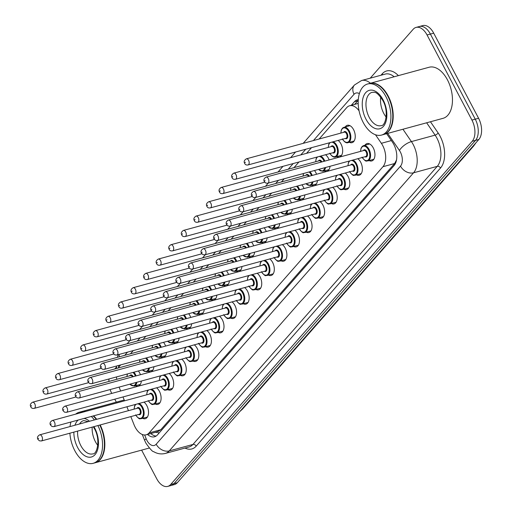 <?xml version="1.0" encoding="UTF-8"?>
<svg xmlns="http://www.w3.org/2000/svg" width="512" height="512" viewBox="0 0 512 512"><rect width="100%" height="100%" fill="white"/><g stroke="black" fill="none" stroke-linecap="round" stroke-linejoin="round"><path stroke-width="0.77" d="M345.229 126.963A8.998 5.229 74.8 0 1 347.322 125.299A8.998 5.229 74.8 0 1 353.549 129.587A8.998 5.229 74.8 0 1 352.051 142.662A8.998 5.229 74.8 0 1 349.402 142.291M338.106 140.429A8.998 5.229 74.8 0 1 340.973 143.904A8.998 5.229 74.8 0 1 339.475 156.986A8.998 5.229 74.8 0 1 336.826 156.608M325.523 154.746A8.998 5.229 74.8 0 1 328.39 158.227A8.998 5.229 74.8 0 1 329.152 159.93M314.47 170.515A8.998 5.229 74.8 0 1 315.808 172.544A8.998 5.229 74.8 0 1 316.57 174.253M301.894 184.832A8.998 5.229 74.8 0 1 303.232 186.861A8.998 5.229 74.8 0 1 303.994 188.57M289.312 199.149A8.998 5.229 74.8 0 1 290.65 201.184A8.998 5.229 74.8 0 1 291.411 202.886M276.73 213.472A8.998 5.229 74.8 0 1 278.074 215.501A8.998 5.229 74.8 0 1 278.835 217.203M264.154 227.789A8.998 5.229 74.8 0 1 265.491 229.818A8.998 5.229 74.8 0 1 266.253 231.526M251.571 242.106A8.998 5.229 74.8 0 1 252.915 244.141A8.998 5.229 74.8 0 1 253.677 245.843M238.995 256.422A8.998 5.229 74.8 0 1 240.333 258.458A8.998 5.229 74.8 0 1 241.094 260.16M226.413 270.746A8.998 5.229 74.8 0 1 227.757 272.774A8.998 5.229 74.8 0 1 228.512 274.483M213.837 285.062A8.998 5.229 74.8 0 1 215.174 287.091A8.998 5.229 74.8 0 1 215.936 288.8M201.254 299.379A8.998 5.229 74.8 0 1 202.598 301.414A8.998 5.229 74.8 0 1 203.354 303.117M188.678 313.702A8.998 5.229 74.8 0 1 190.016 315.731A8.998 5.229 74.8 0 1 190.778 317.44M176.096 328.019A8.998 5.229 74.8 0 1 177.434 330.048A8.998 5.229 74.8 0 1 178.195 331.757M163.514 342.336A8.998 5.229 74.8 0 1 164.858 344.371A8.998 5.229 74.8 0 1 165.619 346.074M150.938 356.659A8.998 5.229 74.8 0 1 152.275 358.688A8.998 5.229 74.8 0 1 153.037 360.39M138.355 370.976A8.998 5.229 74.8 0 1 139.699 373.005A8.998 5.229 74.8 0 1 140.461 374.714M364.934 145.248A8.998 5.229 74.8 0 1 367.027 143.578A8.998 5.229 74.8 0 1 373.254 147.872A8.998 5.229 74.8 0 1 371.757 160.947A8.998 5.229 74.8 0 1 369.107 160.57M357.811 158.714A8.998 5.229 74.8 0 1 360.672 162.189A8.998 5.229 74.8 0 1 359.181 175.264A8.998 5.229 74.8 0 1 356.525 174.893M345.229 173.03A8.998 5.229 74.8 0 1 348.096 176.506A8.998 5.229 74.8 0 1 346.598 189.587A8.998 5.229 74.8 0 1 343.949 189.21M332.653 187.347A8.998 5.229 74.8 0 1 335.514 190.829A8.998 5.229 74.8 0 1 334.016 203.904A8.998 5.229 74.8 0 1 331.366 203.526M320.07 201.664A8.998 5.229 74.8 0 1 322.938 205.146A8.998 5.229 74.8 0 1 321.44 218.221A8.998 5.229 74.8 0 1 318.79 217.85M307.488 215.987A8.998 5.229 74.8 0 1 310.355 219.462A8.998 5.229 74.8 0 1 308.858 232.544A8.998 5.229 74.8 0 1 306.208 232.166M294.912 230.304A8.998 5.229 74.8 0 1 297.779 233.786A8.998 5.229 74.8 0 1 296.282 246.861A8.998 5.229 74.8 0 1 293.632 246.483M282.33 244.621A8.998 5.229 74.8 0 1 285.197 248.102A8.998 5.229 74.8 0 1 283.699 261.178A8.998 5.229 74.8 0 1 281.05 260.806M269.754 258.944A8.998 5.229 74.8 0 1 272.614 262.419A8.998 5.229 74.8 0 1 271.123 275.494A8.998 5.229 74.8 0 1 268.474 275.123M257.171 273.261A8.998 5.229 74.8 0 1 260.038 276.736A8.998 5.229 74.8 0 1 258.541 289.818A8.998 5.229 74.8 0 1 255.891 289.44M244.595 287.578A8.998 5.229 74.8 0 1 247.456 291.059A8.998 5.229 74.8 0 1 245.965 304.134A8.998 5.229 74.8 0 1 243.309 303.757M232.013 301.901A8.998 5.229 74.8 0 1 234.88 305.376A8.998 5.229 74.8 0 1 233.382 318.451A8.998 5.229 74.8 0 1 230.733 318.08M219.437 316.218A8.998 5.229 74.8 0 1 222.298 319.693A8.998 5.229 74.8 0 1 220.806 332.774A8.998 5.229 74.8 0 1 218.15 332.397M206.854 330.534A8.998 5.229 74.8 0 1 209.722 334.016A8.998 5.229 74.8 0 1 208.224 347.091A8.998 5.229 74.8 0 1 205.574 346.714M194.278 344.858A8.998 5.229 74.8 0 1 197.139 348.333A8.998 5.229 74.8 0 1 195.642 361.408A8.998 5.229 74.8 0 1 192.992 361.037M181.696 359.174A8.998 5.229 74.8 0 1 184.563 362.65A8.998 5.229 74.8 0 1 183.066 375.731A8.998 5.229 74.8 0 1 180.416 375.354M169.114 373.491A8.998 5.229 74.8 0 1 171.981 376.973A8.998 5.229 74.8 0 1 170.483 390.048A8.998 5.229 74.8 0 1 167.834 389.67M156.538 387.808A8.998 5.229 74.8 0 1 159.398 391.29A8.998 5.229 74.8 0 1 157.907 404.365A8.998 5.229 74.8 0 1 155.258 403.994M143.955 402.131A8.998 5.229 74.8 0 1 146.822 405.606A8.998 5.229 74.8 0 1 145.325 418.688A8.998 5.229 74.8 0 1 142.675 418.31M130.816 416.602L134.067 424.781A15.885 9.222 -105.2 0 0 135.194 427.232A15.885 9.222 -105.2 0 0 146.176 434.803A15.885 9.222 -105.2 0 0 149.088 432.915L382.963 166.707A15.885 9.222 -105.2 0 0 381.357 143.302L375.482 134.752M155.405 432.288A5.293 3.072 -105.2 0 0 157.696 431.77L160.762 429.734L394.63 163.526L396.576 159.859M119.098 387.11L120.64 391.002M123.002 396.941L124.55 400.832M126.912 406.771L128.454 410.662M120.698 364.89L119.232 366.56A15.885 9.222 -105.2 0 0 118.208 368.019M116.518 376.922A15.885 9.222 -105.2 0 0 116.762 379.302M359.066 110.835A15.885 9.222 -105.2 0 0 349.606 105.76A15.885 9.222 -105.2 0 0 346.694 107.648L319.142 139.008M311.539 147.661L306.56 153.325M298.957 161.984L293.984 167.648M284.23 178.746L281.402 181.965M271.648 193.069L268.826 196.282M259.072 207.386L256.243 210.605M246.49 221.702L243.667 224.922M233.914 236.026L231.085 239.238M221.331 250.342L218.509 253.562M208.755 264.659L205.926 267.878M196.173 278.982L193.344 282.195M183.59 293.299L180.768 296.512M171.014 307.616L168.186 310.835M158.432 321.933L155.61 325.152M145.856 336.256L143.027 339.469M133.274 350.573L130.451 353.792M153.926 366.733A8.998 5.229 74.8 0 1 150.784 371.763A8.998 5.229 74.8 0 1 148.128 371.392M166.509 352.416A8.998 5.229 74.8 0 1 163.36 357.446A8.998 5.229 74.8 0 1 160.71 357.069M179.085 338.099A8.998 5.229 74.8 0 1 175.942 343.13A8.998 5.229 74.8 0 1 173.293 342.752M191.667 323.776A8.998 5.229 74.8 0 1 188.518 328.806A8.998 5.229 74.8 0 1 185.869 328.435M204.243 309.459A8.998 5.229 74.8 0 1 201.101 314.49A8.998 5.229 74.8 0 1 198.451 314.112M216.826 295.142A8.998 5.229 74.8 0 1 213.677 300.173A8.998 5.229 74.8 0 1 211.027 299.795M229.402 280.826A8.998 5.229 74.8 0 1 226.259 285.85A8.998 5.229 74.8 0 1 223.61 285.478M241.984 266.502A8.998 5.229 74.8 0 1 238.842 271.533A8.998 5.229 74.8 0 1 236.186 271.162M254.56 252.186A8.998 5.229 74.8 0 1 251.418 257.216A8.998 5.229 74.8 0 1 248.768 256.838M267.142 237.869A8.998 5.229 74.8 0 1 264 242.899A8.998 5.229 74.8 0 1 261.344 242.522M279.725 223.546A8.998 5.229 74.8 0 1 276.576 228.576A8.998 5.229 74.8 0 1 273.926 228.205M292.301 209.229A8.998 5.229 74.8 0 1 289.158 214.259A8.998 5.229 74.8 0 1 286.502 213.882M304.883 194.912A8.998 5.229 74.8 0 1 301.734 199.942A8.998 5.229 74.8 0 1 299.085 199.565M317.459 180.589A8.998 5.229 74.8 0 1 314.317 185.619A8.998 5.229 74.8 0 1 311.667 185.248M330.042 166.272A8.998 5.229 74.8 0 1 326.893 171.302A8.998 5.229 74.8 0 1 324.243 170.925M141.35 381.056A8.998 5.229 74.8 0 1 138.202 386.086A8.998 5.229 74.8 0 1 135.552 385.709M370.221 78.176L413.165 29.299A15.885 9.222 74.8 0 1 416.077 27.411A15.885 9.222 74.8 0 1 427.059 34.982L471.93 120.083L475.258 119.181A15.885 9.222 74.8 0 1 475.526 140.371L173.984 483.61A15.885 9.222 74.8 0 1 171.072 485.491A15.885 9.222 74.8 0 0 173.984 483.61L475.526 140.371A15.885 9.222 74.8 0 0 475.258 119.181L430.387 34.074L475.258 119.181L478.586 118.272A15.885 9.222 74.8 0 1 478.854 139.462L177.312 482.701A15.885 9.222 74.8 0 1 174.4 484.589L167.744 486.4A15.885 9.222 74.8 0 1 156.762 478.829L141.626 450.125M416.077 27.411L419.398 26.509A15.885 9.222 74.8 0 1 430.387 34.074A15.885 9.222 74.8 0 0 419.398 26.509L422.726 25.6A15.885 9.222 74.8 0 1 433.715 33.171L478.586 118.272M147.494 434.438A15.885 9.222 -105.2 0 0 154.547 436.774A15.885 9.222 -105.2 0 0 157.459 434.893L394.061 165.574A15.885 9.222 -105.2 0 0 392.454 142.17L386.63 133.69M156.134 436.051A15.885 9.222 74.8 0 1 150.822 433.536M111.738 393.427A15.885 9.222 74.8 0 1 110.144 389.549M108.877 381.453A15.885 9.222 74.8 0 1 109.043 378.957M116.326 402.144L114.771 399.187M471.93 120.083A15.885 9.222 74.8 0 1 472.205 141.28L170.656 484.512A15.885 9.222 74.8 0 1 167.744 486.4M114.765 368.954L116.531 366.938M358.272 99.635A15.885 9.222 -105.2 0 0 357.389 99.802A15.885 9.222 -105.2 0 0 354.483 101.683L351.309 105.293M354.637 104.39L357.805 100.781A15.885 9.222 74.8 0 1 358.227 100.339M100.179 424.947A26.47 15.373 74.8 0 1 95.418 462.707A26.47 15.373 74.8 0 1 95.213 462.758M99.814 425.043A26.208 15.219 74.8 0 1 103.558 452.09A26.208 15.219 74.8 0 1 103.526 452.192M99.763 425.056A26.47 15.373 74.8 0 1 103.501 452.301A26.47 15.373 74.8 0 1 95.002 462.816L93.133 463.328A26.47 15.373 74.8 0 1 74.822 450.714A26.47 15.373 74.8 0 1 69.882 433.197M97.894 425.568A26.47 15.373 74.8 0 1 93.133 463.328M97.779 445.338A17.261 10.022 74.8 0 1 95.405 441.69A17.261 10.022 74.8 0 1 92.173 427.123M70.022 426.573A26.47 15.373 74.8 0 1 70.931 422.016M75.642 414.15A26.47 15.373 74.8 0 1 79.226 412.25A26.47 15.373 74.8 0 1 83.277 412.07M91.322 416.461A26.47 15.373 74.8 0 1 94.413 419.93M79.226 412.25L81.094 411.738A26.47 15.373 74.8 0 1 85.146 411.558M93.19 415.955A26.47 15.373 74.8 0 1 93.754 416.499A26.47 15.373 74.8 0 1 96.282 419.424M93.83 416.576A26.208 15.219 74.8 0 1 93.907 416.653A26.208 15.219 74.8 0 1 96.314 419.411M81.306 411.686A26.47 15.373 74.8 0 1 81.51 411.629A26.47 15.373 74.8 0 1 85.562 411.45M93.606 415.84A26.47 15.373 74.8 0 1 96.698 419.309M369.677 83.437A26.47 15.373 74.8 0 1 369.888 83.379A26.47 15.373 74.8 0 1 388.192 96A26.47 15.373 74.8 0 1 383.795 134.458A26.47 15.373 74.8 0 1 383.584 134.515M369.888 83.379L429.146 67.245A26.47 15.373 74.8 0 1 447.45 79.859A26.47 15.373 74.8 0 1 443.053 118.323L383.795 134.458M382.202 88.326A26.208 15.219 74.8 0 1 382.278 88.403A26.208 15.219 74.8 0 1 387.872 96.186A26.208 15.219 74.8 0 1 391.93 123.846A26.208 15.219 74.8 0 1 391.904 123.949M367.597 84.006L369.472 83.494A26.47 15.373 74.8 0 1 382.131 88.256A26.47 15.373 74.8 0 1 387.776 96.109A26.47 15.373 74.8 0 1 391.878 124.051A26.47 15.373 74.8 0 1 383.379 134.573L381.51 135.085A26.47 15.373 74.8 0 1 363.2 122.464A26.47 15.373 74.8 0 1 367.597 84.006A26.47 15.373 74.8 0 1 385.907 96.621A26.47 15.373 74.8 0 1 381.51 135.085M386.15 117.094A17.261 10.022 74.8 0 1 383.782 113.44A17.261 10.022 74.8 0 1 380.723 97.152M157.696 431.77A15.885 12.07 41.3 0 0 158.707 433.466M160.762 429.734L149.088 432.915M391.36 140.576L381.357 143.302M394.63 163.526L382.963 166.707M475.923 142.803L473.568 146.106A18.528 14.08 -138.7 0 1 471.309 148.058M240.608 410.656A18.528 14.08 41.3 0 0 242.874 408.704L239.91 411.45M478.854 139.462L472.205 141.28M177.312 482.701L170.656 484.512M433.715 33.171L427.059 34.982M144.672 434.989L146.176 438.79A10.586 6.15 -105.2 0 0 146.931 440.422A10.586 6.15 -105.2 0 0 156.192 444.211L400.518 166.106A10.586 6.15 -105.2 0 0 400.339 151.981A10.586 6.15 -105.2 0 0 399.45 150.502L387.706 133.395M402.944 129.248L411.418 141.594A21.178 12.294 74.8 0 1 413.197 144.544A21.178 12.294 74.8 0 1 413.562 172.8L169.235 450.906A21.178 12.294 74.8 0 1 165.35 453.421L189.056 446.963A21.178 12.294 -105.2 0 0 192.941 444.454L437.261 166.349A21.178 12.294 -105.2 0 0 436.896 138.093A21.178 12.294 -105.2 0 0 435.117 135.136L426.643 122.79M430.451 121.754L438.112 132.909A23.821 13.837 74.8 0 1 440.525 168.019L196.198 446.125A2.65 2.01 41.3 0 0 192.941 444.454L169.235 450.906A10.586 8.045 -138.7 0 1 156.192 444.211M438.112 132.909A2.65 1.107 -34.5 0 1 435.117 135.136L411.418 141.594A10.586 4.442 145.5 0 0 399.45 150.502M196.198 446.125A23.821 13.837 74.8 0 1 185.018 448.064M380.986 75.245L382.259 73.792A23.821 13.837 74.8 0 1 398.381 75.622M400.518 166.106A10.586 8.045 -138.7 0 0 413.562 172.8L437.261 166.349A2.65 2.01 41.3 0 1 440.525 168.019M394.15 76.774A21.178 12.294 -105.2 0 0 385.242 74.086L361.536 80.538A21.178 12.294 74.8 0 1 370.445 83.226M359.36 93.594A10.586 6.15 -105.2 0 0 354.061 94.278L313.389 140.576M305.786 149.229L300.806 154.893M293.203 163.546L288.23 169.216M278.477 180.314L275.648 183.533M265.894 194.637L263.072 197.85M253.318 208.954L250.49 212.166M240.736 223.27L237.914 226.49M228.16 237.587L225.331 240.806M215.578 251.91L212.755 255.123M203.002 266.227L200.173 269.446M190.419 280.544L187.59 283.763M177.837 294.867L175.014 298.08M165.261 309.184L162.432 312.403M152.678 323.501L149.856 326.72M140.102 337.824L137.274 341.037M127.52 352.141L124.698 355.36M118.662 365.446A10.586 6.15 -105.2 0 0 118.675 367.277M382.56 74.816A2.65 2.01 41.3 0 0 382.259 73.792M354.061 94.278A10.586 8.045 -138.7 0 1 354.426 85.024L303.181 143.354M119.328 356.819A10.586 8.045 -138.7 0 1 119.29 354.381M146.176 438.79A10.586 1.645 158.3 0 0 144.659 440.435L142.298 434.502M357.805 100.781L354.483 101.683M138.995 403.482A7.942 4.614 74.8 0 1 142.624 407.142A7.942 4.614 74.8 0 1 141.306 418.682L147.424 417.018M135.885 415.219A7.411 4.301 -105.2 0 0 142.227 417.261A7.411 4.301 -105.2 0 0 141.984 407.514A7.411 4.301 -105.2 0 0 137.478 403.898M136.275 404.224A7.411 4.301 -105.2 0 0 134.214 409.088M136.902 408.358A3.706 2.15 74.8 0 1 140.39 409.325A3.706 2.15 74.8 0 1 140.883 413.51A3.706 2.15 74.8 0 1 138.566 414.49M139.219 414.31A3.174 1.843 -105.2 0 0 139.75 409.696A3.174 1.843 -105.2 0 0 137.555 408.186L39.661 434.842A3.174 1.843 74.8 0 1 41.862 436.352A3.174 1.843 74.8 0 1 41.331 440.973L139.219 414.31M38.643 438.214L38.195 438.726L38.643 438.214M133.83 372.211A7.942 4.614 74.8 0 1 135.501 374.541A7.942 4.614 74.8 0 1 136.115 375.898M136.87 382.272A7.942 4.614 74.8 0 1 134.182 386.08L129.754 384.211M129.907 384.173A7.411 4.301 -105.2 0 0 136.064 382.49M135.398 376.09A7.411 4.301 -105.2 0 0 134.861 374.912A7.411 4.301 -105.2 0 0 132.986 372.442M129.773 375.757A3.706 2.15 74.8 0 1 133.242 376.678M132.506 376.877A3.174 1.843 -105.2 0 0 130.432 375.584L32.538 402.24A3.174 1.843 74.8 0 1 34.739 403.75A3.174 1.843 74.8 0 1 34.208 408.371C32.448 408.64 31.309 408.115 30.803 406.797C29.811 405.094 30.387 403.578 32.538 402.24M31.066 406.131L31.52 405.613L31.066 406.131M127.462 373.939A7.411 4.301 -105.2 0 0 127.091 376.493M151.578 389.158A7.942 4.614 74.8 0 1 155.206 392.826A7.942 4.614 74.8 0 1 153.888 404.365L160 402.701M148.467 400.902A7.411 4.301 -105.2 0 0 154.81 402.944A7.411 4.301 -105.2 0 0 154.56 393.197A7.411 4.301 -105.2 0 0 150.054 389.574M148.858 389.901A7.411 4.301 -105.2 0 0 146.797 394.771M149.478 394.042A3.706 2.15 74.8 0 1 152.973 395.008A3.706 2.15 74.8 0 1 153.466 399.194A3.706 2.15 74.8 0 1 151.149 400.173M151.802 399.994A3.174 1.843 -105.2 0 0 152.326 395.379A3.174 1.843 -105.2 0 0 150.131 393.862L52.243 420.518A3.174 1.843 74.8 0 1 54.438 422.035A3.174 1.843 74.8 0 1 53.914 426.65L151.802 399.994M51.226 423.891L50.771 424.41L51.226 423.891M164.16 374.842A7.942 4.614 74.8 0 1 167.782 378.509A7.942 4.614 74.8 0 1 166.464 390.048L172.582 388.378M161.043 386.586A7.411 4.301 -105.2 0 0 167.386 388.627A7.411 4.301 -105.2 0 0 167.142 378.88A7.411 4.301 -105.2 0 0 162.637 375.258M161.434 375.584A7.411 4.301 -105.2 0 0 159.373 380.454M162.061 379.725A3.706 2.15 74.8 0 1 165.549 380.685A3.706 2.15 74.8 0 1 166.042 384.87A3.706 2.15 74.8 0 1 163.725 385.85M164.384 385.677A3.174 1.843 -105.2 0 0 164.909 381.056A3.174 1.843 -105.2 0 0 162.714 379.546L64.826 406.202A3.174 1.843 74.8 0 1 67.021 407.718A3.174 1.843 74.8 0 1 66.49 412.333L164.384 385.677M63.808 409.574L63.354 410.093L63.808 409.574M176.736 360.525A7.942 4.614 74.8 0 1 180.365 364.186A7.942 4.614 74.8 0 1 179.046 375.725L185.158 374.061M173.626 372.262A7.411 4.301 -105.2 0 0 179.968 374.304A7.411 4.301 -105.2 0 0 179.718 364.557A7.411 4.301 -105.2 0 0 175.213 360.941M174.016 361.267A7.411 4.301 -105.2 0 0 171.955 366.138M174.637 365.402A3.706 2.15 74.8 0 1 178.131 366.368A3.706 2.15 74.8 0 1 178.624 370.554A3.706 2.15 74.8 0 1 176.307 371.533M176.96 371.354A3.174 1.843 -105.2 0 0 177.491 366.739A3.174 1.843 -105.2 0 0 175.29 365.229L77.402 391.885A3.174 1.843 74.8 0 1 79.597 393.395A3.174 1.843 74.8 0 1 79.072 398.016L176.96 371.354M76.384 395.258L75.93 395.776L76.384 395.258M189.318 346.208A7.942 4.614 74.8 0 1 192.941 349.869A7.942 4.614 74.8 0 1 191.622 361.408L197.741 359.744M186.202 357.946A7.411 4.301 -105.2 0 0 192.544 359.987A7.411 4.301 -105.2 0 0 192.301 350.24A7.411 4.301 -105.2 0 0 187.795 346.618M186.598 346.944A7.411 4.301 -105.2 0 0 184.538 351.814M187.219 351.085A3.706 2.15 74.8 0 1 190.714 352.051A3.706 2.15 74.8 0 1 191.2 356.237A3.706 2.15 74.8 0 1 188.89 357.216M189.542 357.037A3.174 1.843 -105.2 0 0 190.067 352.422A3.174 1.843 -105.2 0 0 187.872 350.906L89.984 377.568A3.174 1.843 74.8 0 1 92.179 379.078A3.174 1.843 74.8 0 1 91.648 383.693L189.542 357.037M88.966 380.934L88.512 381.453L88.966 380.934M146.406 357.888A7.942 4.614 74.8 0 1 148.083 360.224A7.942 4.614 74.8 0 1 148.691 361.574M149.453 367.955A7.942 4.614 74.8 0 1 146.758 371.763L142.33 369.894M142.483 369.85A7.411 4.301 -105.2 0 0 148.646 368.173M147.974 361.773A7.411 4.301 -105.2 0 0 147.437 360.595A7.411 4.301 -105.2 0 0 145.562 358.118M142.355 361.44A3.706 2.15 74.8 0 1 145.824 362.355M145.082 362.56A3.174 1.843 -105.2 0 0 143.008 361.261L45.12 387.923A3.174 1.843 74.8 0 1 47.315 389.434A3.174 1.843 74.8 0 1 46.79 394.048C45.024 394.317 43.891 393.792 43.386 392.48C42.394 390.778 42.97 389.254 45.12 387.923M43.648 391.808L44.102 391.296L43.648 391.808M140.045 359.622A7.411 4.301 -105.2 0 0 139.674 362.17M158.989 343.571A7.942 4.614 74.8 0 1 160.659 345.907A7.942 4.614 74.8 0 1 161.274 347.258M162.029 353.638A7.942 4.614 74.8 0 1 159.341 357.446L154.912 355.578M155.066 355.533A7.411 4.301 -105.2 0 0 161.222 353.856M160.557 347.456A7.411 4.301 -105.2 0 0 160.019 346.278A7.411 4.301 -105.2 0 0 158.144 343.802M154.931 347.123A3.706 2.15 74.8 0 1 158.4 348.038M157.664 348.243A3.174 1.843 -105.2 0 0 155.59 346.944L57.696 373.6A3.174 1.843 74.8 0 1 59.898 375.117A3.174 1.843 74.8 0 1 59.366 379.731C57.606 380 56.467 379.475 55.968 378.157C54.97 376.454 55.546 374.938 57.696 373.6M56.224 377.491L56.678 376.973L56.224 377.491M152.621 345.306A7.411 4.301 -105.2 0 0 152.25 347.853M171.565 329.254A7.942 4.614 74.8 0 1 173.242 331.584A7.942 4.614 74.8 0 1 173.85 332.941M174.611 339.315A7.942 4.614 74.8 0 1 171.923 343.123L167.488 341.254M167.648 341.216A7.411 4.301 -105.2 0 0 173.805 339.539M173.133 333.133A7.411 4.301 -105.2 0 0 172.595 331.955A7.411 4.301 -105.2 0 0 170.72 329.485M167.514 332.806A3.706 2.15 74.8 0 1 170.982 333.722M170.24 333.92A3.174 1.843 -105.2 0 0 168.166 332.627L70.278 359.283A3.174 1.843 74.8 0 1 72.474 360.8A3.174 1.843 74.8 0 1 71.949 365.414C70.182 365.683 69.05 365.158 68.544 363.84C67.552 362.138 68.128 360.621 70.278 359.283M68.806 363.174L69.261 362.656L68.806 363.174M165.203 330.982A7.411 4.301 -105.2 0 0 164.832 333.536M93.331 426.81L94.458 428.736C100.909 439.878 96.87 454.637 92.794 453.875A17.261 10.022 74.8 0 1 80.851 445.651A17.261 10.022 74.8 0 1 77.619 431.091M93.92 426.65A19.91 11.558 74.8 0 1 94.72 428.07A19.91 11.558 74.8 0 1 95.059 454.63A19.91 11.558 74.8 0 1 77.638 447.507A19.91 11.558 74.8 0 1 73.856 432.115M79.578 423.968A17.261 10.022 74.8 0 1 83.725 420.57L88.352 421.581M74.931 425.235A19.91 11.558 74.8 0 1 78.227 420.032M84.026 418.451A19.91 11.558 74.8 0 1 89.51 421.267M381.165 125.632A17.261 10.022 74.8 0 1 369.229 117.402A17.261 10.022 74.8 0 1 372.096 92.32C374.214 92.723 375.962 89.978 382.829 100.493C389.286 111.629 385.248 126.394 381.165 125.632M383.091 99.821A19.91 11.558 74.8 0 1 383.437 126.387A19.91 11.558 74.8 0 1 366.016 119.264A19.91 11.558 74.8 0 1 365.67 92.698A19.91 11.558 74.8 0 1 383.091 99.821M201.894 331.885A7.942 4.614 74.8 0 1 205.523 335.552A7.942 4.614 74.8 0 1 204.205 347.091L210.317 345.421M198.784 343.629A7.411 4.301 -105.2 0 0 205.126 345.67A7.411 4.301 -105.2 0 0 204.877 335.923A7.411 4.301 -105.2 0 0 200.371 332.301M199.174 332.627A7.411 4.301 -105.2 0 0 197.114 337.498M199.795 336.768A3.706 2.15 74.8 0 1 203.29 337.728A3.706 2.15 74.8 0 1 203.782 341.914A3.706 2.15 74.8 0 1 201.466 342.899M202.118 342.72A3.174 1.843 -105.2 0 0 202.65 338.106A3.174 1.843 -105.2 0 0 200.448 336.589L102.56 363.245A3.174 1.843 74.8 0 1 104.755 364.762A3.174 1.843 74.8 0 1 104.23 369.376L202.118 342.72M101.542 366.618L101.088 367.136L101.542 366.618M214.477 317.568A7.942 4.614 74.8 0 1 218.099 321.229A7.942 4.614 74.8 0 1 216.781 332.768L222.899 331.104M211.36 329.306A7.411 4.301 -105.2 0 0 217.709 331.347A7.411 4.301 -105.2 0 0 217.459 321.6A7.411 4.301 -105.2 0 0 212.954 317.984M211.757 318.31A7.411 4.301 -105.2 0 0 209.696 323.181M212.378 322.451A3.706 2.15 74.8 0 1 215.872 323.411A3.706 2.15 74.8 0 1 216.358 327.597A3.706 2.15 74.8 0 1 214.048 328.576M214.701 328.397A3.174 1.843 -105.2 0 0 215.226 323.782A3.174 1.843 -105.2 0 0 213.03 322.272L115.142 348.928A3.174 1.843 74.8 0 1 117.338 350.438A3.174 1.843 74.8 0 1 116.813 355.059L214.701 328.397M114.125 352.301L113.67 352.819L114.125 352.301M227.053 303.251A7.942 4.614 74.8 0 1 230.682 306.912A7.942 4.614 74.8 0 1 229.363 318.451L235.475 316.787M223.942 314.989A7.411 4.301 -105.2 0 0 230.285 317.03A7.411 4.301 -105.2 0 0 230.042 307.283A7.411 4.301 -105.2 0 0 225.53 303.661M224.333 303.987A7.411 4.301 -105.2 0 0 222.272 308.858M224.954 308.128A3.706 2.15 74.8 0 1 228.448 309.094A3.706 2.15 74.8 0 1 228.941 313.28A3.706 2.15 74.8 0 1 226.624 314.259M227.277 314.08A3.174 1.843 -105.2 0 0 227.808 309.466A3.174 1.843 -105.2 0 0 225.606 307.949L127.718 334.611A3.174 1.843 74.8 0 1 129.92 336.122A3.174 1.843 74.8 0 1 129.389 340.736L227.277 314.08M126.701 337.984L126.246 338.496L126.701 337.984M184.147 314.931A7.942 4.614 74.8 0 1 185.818 317.267A7.942 4.614 74.8 0 1 186.432 318.618M187.187 324.998A7.942 4.614 74.8 0 1 184.499 328.806L180.07 326.938M180.224 326.893A7.411 4.301 -105.2 0 0 186.381 325.216M185.715 318.816A7.411 4.301 -105.2 0 0 185.178 317.638A7.411 4.301 -105.2 0 0 183.302 315.162M180.096 318.483A3.706 2.15 74.8 0 1 183.565 319.405M182.822 319.603A3.174 1.843 -105.2 0 0 180.749 318.304L82.861 344.966A3.174 1.843 74.8 0 1 85.056 346.477A3.174 1.843 74.8 0 1 84.525 351.091C82.765 351.36 81.626 350.842 81.126 349.523C80.128 347.821 80.71 346.298 82.861 344.966M81.389 348.851L81.843 348.339L81.389 348.851M177.779 316.666A7.411 4.301 -105.2 0 0 177.408 319.213M196.73 300.614A7.942 4.614 74.8 0 1 198.4 302.95A7.942 4.614 74.8 0 1 199.014 304.301M199.77 310.682A7.942 4.614 74.8 0 1 197.082 314.49L192.646 312.621M192.806 312.576A7.411 4.301 -105.2 0 0 198.963 310.899M198.291 304.499A7.411 4.301 -105.2 0 0 197.754 303.322A7.411 4.301 -105.2 0 0 195.885 300.845M192.672 304.166A3.706 2.15 74.8 0 1 196.141 305.082M195.398 305.286A3.174 1.843 -105.2 0 0 193.325 303.987L95.437 330.643A3.174 1.843 74.8 0 1 97.632 332.16A3.174 1.843 74.8 0 1 97.107 336.774C95.341 337.043 94.208 336.518 93.702 335.2C92.71 333.498 93.286 331.981 95.437 330.643M93.965 334.534L94.419 334.016L93.965 334.534M190.362 302.349A7.411 4.301 -105.2 0 0 189.99 304.896M209.306 286.298A7.942 4.614 74.8 0 1 210.976 288.627A7.942 4.614 74.8 0 1 211.59 289.984M212.346 296.358A7.942 4.614 74.8 0 1 209.658 300.166L205.229 298.298M205.382 298.259A7.411 4.301 -105.2 0 0 211.539 296.582M210.874 290.176A7.411 4.301 -105.2 0 0 210.336 289.005A7.411 4.301 -105.2 0 0 208.461 286.528M205.254 289.85A3.706 2.15 74.8 0 1 208.723 290.765M207.981 290.963A3.174 1.843 -105.2 0 0 205.907 289.67L108.019 316.326A3.174 1.843 74.8 0 1 110.214 317.843A3.174 1.843 74.8 0 1 109.683 322.458C107.923 322.726 106.79 322.202 106.285 320.883C105.286 319.181 105.869 317.664 108.019 316.326M106.547 320.218L107.002 319.699L106.547 320.218M202.944 288.032A7.411 4.301 -105.2 0 0 202.573 290.579M239.635 288.928A7.942 4.614 74.8 0 1 243.264 292.595A7.942 4.614 74.8 0 1 241.939 304.134L248.058 302.47M236.525 300.672A7.411 4.301 -105.2 0 0 242.867 302.714A7.411 4.301 -105.2 0 0 242.618 292.966A7.411 4.301 -105.2 0 0 238.112 289.344M236.915 289.67A7.411 4.301 -105.2 0 0 234.854 294.541M237.536 293.811A3.706 2.15 74.8 0 1 241.03 294.778A3.706 2.15 74.8 0 1 241.523 298.957A3.706 2.15 74.8 0 1 239.206 299.942M239.859 299.763A3.174 1.843 -105.2 0 0 240.384 295.149A3.174 1.843 -105.2 0 0 238.189 293.632L140.301 320.288A3.174 1.843 74.8 0 1 142.496 321.805A3.174 1.843 74.8 0 1 141.971 326.419L239.859 299.763M139.283 323.661L138.829 324.179L139.283 323.661M252.211 274.611A7.942 4.614 74.8 0 1 255.84 278.272A7.942 4.614 74.8 0 1 254.522 289.811L260.64 288.147M249.101 286.349A7.411 4.301 -105.2 0 0 255.443 288.39A7.411 4.301 -105.2 0 0 255.2 278.65A7.411 4.301 -105.2 0 0 250.688 275.027M249.491 275.354A7.411 4.301 -105.2 0 0 247.43 280.224M250.112 279.494A3.706 2.15 74.8 0 1 253.606 280.454A3.706 2.15 74.8 0 1 254.099 284.64A3.706 2.15 74.8 0 1 251.782 285.619M252.435 285.446A3.174 1.843 -105.2 0 0 252.966 280.826A3.174 1.843 -105.2 0 0 250.771 279.315L152.877 305.971A3.174 1.843 74.8 0 1 155.078 307.488A3.174 1.843 74.8 0 1 154.547 312.102L252.435 285.446M151.859 309.344L151.405 309.862L151.859 309.344M264.794 260.294A7.942 4.614 74.8 0 1 268.422 263.955A7.942 4.614 74.8 0 1 267.104 275.494L273.216 273.83M261.683 272.032A7.411 4.301 -105.2 0 0 268.026 274.074A7.411 4.301 -105.2 0 0 267.776 264.326A7.411 4.301 -105.2 0 0 263.27 260.704M262.074 261.03A7.411 4.301 -105.2 0 0 260.013 265.901M262.694 265.171A3.706 2.15 74.8 0 1 266.189 266.138A3.706 2.15 74.8 0 1 266.682 270.323A3.706 2.15 74.8 0 1 264.365 271.302M265.018 271.123A3.174 1.843 -105.2 0 0 265.542 266.509A3.174 1.843 -105.2 0 0 263.347 264.992L165.459 291.654A3.174 1.843 74.8 0 1 167.654 293.165A3.174 1.843 74.8 0 1 167.13 297.779L265.018 271.123M164.442 295.027L163.987 295.539L164.442 295.027M277.37 245.971A7.942 4.614 74.8 0 1 280.998 249.638A7.942 4.614 74.8 0 1 279.68 261.178L285.798 259.514M274.259 257.715A7.411 4.301 -105.2 0 0 280.602 259.757A7.411 4.301 -105.2 0 0 280.358 250.01A7.411 4.301 -105.2 0 0 275.853 246.387M274.65 246.714A7.411 4.301 -105.2 0 0 272.589 251.584M275.277 250.854A3.706 2.15 74.8 0 1 278.765 251.821A3.706 2.15 74.8 0 1 279.258 256.006A3.706 2.15 74.8 0 1 276.941 256.986M277.594 256.806A3.174 1.843 -105.2 0 0 278.125 252.192A3.174 1.843 -105.2 0 0 275.93 250.675L178.042 277.331A3.174 1.843 74.8 0 1 180.237 278.848A3.174 1.843 74.8 0 1 179.706 283.462L277.594 256.806M177.024 280.704L176.57 281.222L177.024 280.704M289.952 231.654A7.942 4.614 74.8 0 1 293.581 235.322A7.942 4.614 74.8 0 1 292.262 246.854L298.374 245.19M286.842 243.398A7.411 4.301 -105.2 0 0 293.184 245.44A7.411 4.301 -105.2 0 0 292.934 235.693A7.411 4.301 -105.2 0 0 288.429 232.07M287.232 232.397A7.411 4.301 -105.2 0 0 285.171 237.267M287.853 236.538A3.706 2.15 74.8 0 1 291.347 237.498A3.706 2.15 74.8 0 1 291.84 241.683A3.706 2.15 74.8 0 1 289.523 242.662M290.176 242.49A3.174 1.843 -105.2 0 0 290.707 237.869A3.174 1.843 -105.2 0 0 288.506 236.358L190.618 263.014A3.174 1.843 74.8 0 1 192.813 264.531A3.174 1.843 74.8 0 1 192.288 269.146L290.176 242.49M189.6 266.387L189.146 266.906L189.6 266.387M221.888 271.974A7.942 4.614 74.8 0 1 223.558 274.31A7.942 4.614 74.8 0 1 224.173 275.661M224.928 282.042A7.942 4.614 74.8 0 1 222.24 285.85L217.805 283.981M217.965 283.936A7.411 4.301 -105.2 0 0 224.122 282.259M223.456 275.859A7.411 4.301 -105.2 0 0 222.912 274.682A7.411 4.301 -105.2 0 0 221.043 272.205M217.83 275.526A3.706 2.15 74.8 0 1 221.299 276.448M220.563 276.646A3.174 1.843 -105.2 0 0 218.483 275.347L120.595 302.01A3.174 1.843 74.8 0 1 122.79 303.52A3.174 1.843 74.8 0 1 122.266 308.134C120.499 308.41 119.366 307.885 118.861 306.566C117.869 304.864 118.445 303.341 120.595 302.01M119.123 305.894L119.578 305.382L119.123 305.894M215.52 273.709A7.411 4.301 -105.2 0 0 215.149 276.256M234.464 257.658A7.942 4.614 74.8 0 1 236.134 259.994A7.942 4.614 74.8 0 1 236.749 261.344M237.504 267.725A7.942 4.614 74.8 0 1 234.816 271.533L230.387 269.664M230.541 269.619A7.411 4.301 -105.2 0 0 236.704 267.942M236.032 261.542A7.411 4.301 -105.2 0 0 235.494 260.365A7.411 4.301 -105.2 0 0 233.619 257.888M230.413 261.21A3.706 2.15 74.8 0 1 233.882 262.125M233.139 262.33A3.174 1.843 -105.2 0 0 231.066 261.03L133.178 287.686A3.174 1.843 74.8 0 1 135.373 289.203A3.174 1.843 74.8 0 1 134.848 293.818C133.082 294.086 131.949 293.562 131.443 292.25C130.445 290.541 131.027 289.024 133.178 287.686M131.706 291.578L132.16 291.059L131.706 291.578M228.102 259.392A7.411 4.301 -105.2 0 0 227.731 261.939M247.046 243.341A7.942 4.614 74.8 0 1 248.717 245.677A7.942 4.614 74.8 0 1 249.331 247.027M250.086 253.402A7.942 4.614 74.8 0 1 247.398 257.216L242.963 255.341M243.123 255.302A7.411 4.301 -105.2 0 0 249.28 253.626M248.614 247.219A7.411 4.301 -105.2 0 0 248.077 246.048A7.411 4.301 -105.2 0 0 246.202 243.571M242.989 246.893A3.706 2.15 74.8 0 1 246.458 247.808M245.722 248.006A3.174 1.843 -105.2 0 0 243.642 246.714L145.754 273.37A3.174 1.843 74.8 0 1 147.955 274.886A3.174 1.843 74.8 0 1 147.424 279.501C145.658 279.77 144.525 279.245 144.019 277.926C143.027 276.224 143.603 274.707 145.754 273.37M144.282 277.261L144.736 276.742L144.282 277.261M240.678 245.075A7.411 4.301 -105.2 0 0 240.307 247.622M259.622 229.024A7.942 4.614 74.8 0 1 261.299 231.354A7.942 4.614 74.8 0 1 261.907 232.71M262.669 239.085A7.942 4.614 74.8 0 1 259.974 242.893L255.546 241.024M255.699 240.979A7.411 4.301 -105.2 0 0 261.862 239.302M261.19 232.902A7.411 4.301 -105.2 0 0 260.653 231.725A7.411 4.301 -105.2 0 0 258.778 229.248M255.571 232.57A3.706 2.15 74.8 0 1 259.04 233.491M258.298 233.69A3.174 1.843 -105.2 0 0 256.224 232.397L158.336 259.053A3.174 1.843 74.8 0 1 160.531 260.563A3.174 1.843 74.8 0 1 160.006 265.184C158.24 265.453 157.107 264.928 156.602 263.61C155.603 261.907 156.186 260.384 158.336 259.053M156.864 262.944L157.318 262.426L156.864 262.944M253.261 230.752A7.411 4.301 -105.2 0 0 252.89 233.306M272.205 214.701A7.942 4.614 74.8 0 1 273.875 217.037A7.942 4.614 74.8 0 1 274.49 218.387M275.245 224.768A7.942 4.614 74.8 0 1 272.557 228.576L268.128 226.707M268.282 226.662A7.411 4.301 -105.2 0 0 274.438 224.986M273.773 218.586A7.411 4.301 -105.2 0 0 273.235 217.408A7.411 4.301 -105.2 0 0 271.36 214.931M268.147 218.253A3.706 2.15 74.8 0 1 271.616 219.168M270.88 219.373A3.174 1.843 -105.2 0 0 268.806 218.074L170.912 244.73A3.174 1.843 74.8 0 1 173.114 246.246A3.174 1.843 74.8 0 1 172.582 250.861C170.822 251.13 169.683 250.605 169.178 249.293C168.186 247.59 168.762 246.067 170.912 244.73M169.44 248.621L169.894 248.102L169.44 248.621M265.837 216.435A7.411 4.301 -105.2 0 0 265.466 218.982M302.534 217.338A7.942 4.614 74.8 0 1 306.157 220.998A7.942 4.614 74.8 0 1 304.838 232.538L310.957 230.874M299.418 229.075A7.411 4.301 -105.2 0 0 305.76 231.117A7.411 4.301 -105.2 0 0 305.517 221.37A7.411 4.301 -105.2 0 0 301.011 217.754M299.808 218.08A7.411 4.301 -105.2 0 0 297.754 222.95M300.435 222.214A3.706 2.15 74.8 0 1 303.93 223.181A3.706 2.15 74.8 0 1 304.416 227.366A3.706 2.15 74.8 0 1 302.099 228.346M302.758 228.166A3.174 1.843 -105.2 0 0 303.283 223.552A3.174 1.843 -105.2 0 0 301.088 222.042L203.2 248.698A3.174 1.843 74.8 0 1 205.395 250.208A3.174 1.843 74.8 0 1 204.864 254.829L302.758 228.166M202.182 252.07L201.728 252.589L202.182 252.07M315.11 203.014A7.942 4.614 74.8 0 1 318.739 206.682A7.942 4.614 74.8 0 1 317.421 218.221L323.533 216.557M312 214.758A7.411 4.301 -105.2 0 0 318.342 216.8A7.411 4.301 -105.2 0 0 318.093 207.053A7.411 4.301 -105.2 0 0 313.587 203.43M312.39 203.757A7.411 4.301 -105.2 0 0 310.33 208.627M313.011 207.898A3.706 2.15 74.8 0 1 316.506 208.864A3.706 2.15 74.8 0 1 316.998 213.05A3.706 2.15 74.8 0 1 314.682 214.029M315.334 213.85A3.174 1.843 -105.2 0 0 315.866 209.235A3.174 1.843 -105.2 0 0 313.664 207.718L215.776 234.374A3.174 1.843 74.8 0 1 217.971 235.891A3.174 1.843 74.8 0 1 217.446 240.506L315.334 213.85M214.758 237.747L214.304 238.266L214.758 237.747M327.693 188.698A7.942 4.614 74.8 0 1 331.315 192.365A7.942 4.614 74.8 0 1 329.997 203.904L336.115 202.234M324.576 200.442A7.411 4.301 -105.2 0 0 330.918 202.483A7.411 4.301 -105.2 0 0 330.675 192.736A7.411 4.301 -105.2 0 0 326.17 189.114M324.973 189.44A7.411 4.301 -105.2 0 0 322.912 194.31M325.594 193.581A3.706 2.15 74.8 0 1 329.088 194.541A3.706 2.15 74.8 0 1 329.574 198.726A3.706 2.15 74.8 0 1 327.264 199.706M327.917 199.533A3.174 1.843 -105.2 0 0 328.442 194.912A3.174 1.843 -105.2 0 0 326.246 193.402L228.358 220.058A3.174 1.843 74.8 0 1 230.554 221.574A3.174 1.843 74.8 0 1 230.029 226.189L327.917 199.533M227.341 223.43L226.886 223.949L227.341 223.43M340.269 174.381A7.942 4.614 74.8 0 1 343.898 178.042A7.942 4.614 74.8 0 1 342.579 189.581L348.691 187.917M337.158 186.118A7.411 4.301 -105.2 0 0 343.501 188.16A7.411 4.301 -105.2 0 0 343.258 178.413A7.411 4.301 -105.2 0 0 338.746 174.797M337.549 175.123A7.411 4.301 -105.2 0 0 335.488 179.994M338.17 179.258A3.706 2.15 74.8 0 1 341.664 180.224A3.706 2.15 74.8 0 1 342.157 184.41A3.706 2.15 74.8 0 1 339.84 185.389M340.493 185.21A3.174 1.843 -105.2 0 0 341.024 180.595A3.174 1.843 -105.2 0 0 338.822 179.085L240.934 205.741A3.174 1.843 74.8 0 1 243.136 207.251A3.174 1.843 74.8 0 1 242.605 211.872L340.493 185.21M239.917 209.114L239.462 209.632L239.917 209.114M352.851 160.064A7.942 4.614 74.8 0 1 356.48 163.725A7.942 4.614 74.8 0 1 355.155 175.264L361.274 173.6M349.741 171.802A7.411 4.301 -105.2 0 0 356.083 173.843A7.411 4.301 -105.2 0 0 355.834 164.096A7.411 4.301 -105.2 0 0 351.328 160.474M350.131 160.8A7.411 4.301 -105.2 0 0 348.07 165.67M350.752 164.941A3.706 2.15 74.8 0 1 354.246 165.907A3.706 2.15 74.8 0 1 354.733 170.093A3.706 2.15 74.8 0 1 352.422 171.072M353.075 170.893A3.174 1.843 -105.2 0 0 353.6 166.278A3.174 1.843 -105.2 0 0 351.405 164.762L253.517 191.424A3.174 1.843 74.8 0 1 255.712 192.934A3.174 1.843 74.8 0 1 255.187 197.549L353.075 170.893M252.499 194.797L252.045 195.309L252.499 194.797M360.538 151.386L361.005 148.307L362.227 146.374L363.565 145.619A7.942 4.614 74.8 0 1 369.056 149.408A7.942 4.614 74.8 0 1 367.738 160.947L373.85 159.277M362.317 157.485A7.411 4.301 -105.2 0 0 368.659 159.526A7.411 4.301 -105.2 0 0 368.416 149.779A7.411 4.301 -105.2 0 0 363.45 146.208A7.411 4.301 -105.2 0 0 360.646 151.354M363.328 150.624A3.706 2.15 74.8 0 1 366.822 151.584A3.706 2.15 74.8 0 1 367.315 155.77A3.706 2.15 74.8 0 1 364.998 156.755M365.651 156.576A3.174 1.843 -105.2 0 0 366.182 151.962A3.174 1.843 -105.2 0 0 363.987 150.445L266.093 177.101A3.174 1.843 74.8 0 1 268.294 178.618A3.174 1.843 74.8 0 1 267.763 183.232L365.651 156.576M265.075 180.474L264.621 180.992L265.075 180.474M284.781 200.384A7.942 4.614 74.8 0 1 286.458 202.72A7.942 4.614 74.8 0 1 287.066 204.07M287.827 210.451A7.942 4.614 74.8 0 1 285.133 214.259L280.704 212.384M280.864 212.346A7.411 4.301 -105.2 0 0 287.021 210.669M286.349 204.262A7.411 4.301 -105.2 0 0 285.811 203.091A7.411 4.301 -105.2 0 0 283.936 200.614M280.73 203.936A3.706 2.15 74.8 0 1 284.198 204.851M283.456 205.056A3.174 1.843 -105.2 0 0 281.382 203.757L183.494 230.413A3.174 1.843 74.8 0 1 185.69 231.93A3.174 1.843 74.8 0 1 185.165 236.544C183.398 236.813 182.266 236.288 181.76 234.97C180.768 233.267 181.344 231.75 183.494 230.413M182.022 234.304L182.477 233.786L182.022 234.304M278.419 202.118A7.411 4.301 -105.2 0 0 278.048 204.666M297.363 186.067A7.942 4.614 74.8 0 1 299.034 188.397A7.942 4.614 74.8 0 1 299.648 189.754M300.403 196.128A7.942 4.614 74.8 0 1 297.715 199.936L293.286 198.067M293.44 198.029A7.411 4.301 -105.2 0 0 299.597 196.346M298.931 189.946A7.411 4.301 -105.2 0 0 298.394 188.768A7.411 4.301 -105.2 0 0 296.518 186.298M293.312 189.613A3.706 2.15 74.8 0 1 296.774 190.534M296.038 190.733A3.174 1.843 -105.2 0 0 293.965 189.44L196.07 216.096A3.174 1.843 74.8 0 1 198.272 217.606A3.174 1.843 74.8 0 1 197.741 222.227C195.981 222.496 194.842 221.971 194.342 220.653C193.344 218.95 193.92 217.434 196.07 216.096M194.605 219.987L195.053 219.469L194.605 219.987M290.995 187.795A7.411 4.301 -105.2 0 0 290.624 190.349M309.939 171.744A7.942 4.614 74.8 0 1 311.616 174.08A7.942 4.614 74.8 0 1 312.23 175.43M312.986 181.811A7.942 4.614 74.8 0 1 310.298 185.619L305.862 183.75M306.022 183.706A7.411 4.301 -105.2 0 0 312.179 182.029M311.507 175.629A7.411 4.301 -105.2 0 0 310.97 174.451A7.411 4.301 -105.2 0 0 309.094 171.974M305.888 175.296A3.706 2.15 74.8 0 1 309.357 176.211M308.614 176.416A3.174 1.843 -105.2 0 0 306.541 175.117L208.653 201.779A3.174 1.843 74.8 0 1 210.848 203.29A3.174 1.843 74.8 0 1 210.323 207.904C208.557 208.173 207.424 207.654 206.918 206.336C205.926 204.634 206.502 203.11 208.653 201.779M207.181 205.664L207.635 205.152L207.181 205.664M303.578 173.478A7.411 4.301 -105.2 0 0 303.206 176.026M320.57 156.096A7.942 4.614 74.8 0 1 324.192 159.763A7.942 4.614 74.8 0 1 324.806 161.114M325.562 167.494A7.942 4.614 74.8 0 1 322.874 171.302L318.445 169.434M318.598 169.389A7.411 4.301 -105.2 0 0 324.755 167.712M324.09 161.312A7.411 4.301 -105.2 0 0 323.552 160.134A7.411 4.301 -105.2 0 0 319.046 156.512M318.47 160.979A3.706 2.15 74.8 0 1 321.939 161.894M321.197 162.099A3.174 1.843 -105.2 0 0 319.123 160.8L221.235 187.456A3.174 1.843 74.8 0 1 223.43 188.973A3.174 1.843 74.8 0 1 222.899 193.587C221.139 193.856 220.006 193.331 219.501 192.013C218.502 190.31 219.085 188.794 221.235 187.456M219.763 191.347L220.218 190.829L219.763 191.347M317.843 156.838A7.411 4.301 -105.2 0 0 315.782 161.709M333.146 141.779A7.942 4.614 74.8 0 1 336.774 145.44A7.942 4.614 74.8 0 1 335.456 156.979C333.677 157.626 331.763 156.358 329.722 153.184M330.035 153.517A7.411 4.301 -105.2 0 0 336.378 155.558A7.411 4.301 -105.2 0 0 336.128 145.818A7.411 4.301 -105.2 0 0 331.622 142.195M331.046 146.662A3.706 2.15 74.8 0 1 334.541 147.622A3.706 2.15 74.8 0 1 335.034 151.808A3.706 2.15 74.8 0 1 332.717 152.787M235.482 179.27L333.37 152.608A3.174 1.843 -105.2 0 0 333.901 147.994A3.174 1.843 -105.2 0 0 331.699 146.483L233.811 173.139A3.174 1.843 74.8 0 1 236.006 174.656A3.174 1.843 74.8 0 1 235.482 179.27C233.715 179.539 232.582 179.014 232.077 177.696C231.085 175.994 231.661 174.477 233.811 173.139M232.339 177.03L232.794 176.512L232.339 177.03M330.426 142.522A7.411 4.301 -105.2 0 0 328.365 147.392M349.978 125.677L343.859 127.341A7.942 4.614 74.8 0 1 349.35 131.123A7.942 4.614 74.8 0 1 348.032 142.662C346.253 143.309 344.346 142.042 342.298 138.867M342.611 139.2A7.411 4.301 -105.2 0 0 348.954 141.242A7.411 4.301 -105.2 0 0 348.71 131.494A7.411 4.301 -105.2 0 0 343.744 127.923A7.411 4.301 -105.2 0 0 340.947 133.069M343.629 132.339A3.706 2.15 74.8 0 1 347.123 133.306A3.706 2.15 74.8 0 1 347.61 137.491A3.706 2.15 74.8 0 1 345.299 138.47M248.058 164.947L345.952 138.291A3.174 1.843 -105.2 0 0 346.477 133.677A3.174 1.843 -105.2 0 0 344.282 132.16L246.394 158.822A3.174 1.843 74.8 0 1 248.589 160.333A3.174 1.843 74.8 0 1 248.058 164.947C246.298 165.216 245.165 164.698 244.659 163.379C243.661 161.677 244.243 160.154 246.394 158.822M244.922 162.707L245.376 162.195L244.922 162.707M151.251 433.421L151.686 434.253M157.824 431.629L146.176 434.803M358.189 103.424L349.606 105.76M473.568 146.106L242.874 408.704M144.659 440.435L145.882 443.098C150.035 448.992 152.614 451.84 153.632 451.635C157.344 453.843 161.248 454.438 165.35 453.421M361.536 80.538L354.426 85.024M295.578 152.013L290.598 157.677M282.995 166.33L278.022 171.994M268.269 183.098L265.44 186.31M255.686 197.414L252.864 200.634M243.11 211.731L240.282 214.95M230.528 226.054L227.699 229.267M217.952 240.371L215.123 243.584M205.37 254.688L202.541 257.907M192.787 269.005L189.965 272.224M180.211 283.328L177.382 286.541M167.629 297.645L164.806 300.864M155.053 311.962L152.224 315.181M142.47 326.285L139.648 329.498M129.894 340.602L127.066 343.821M118.381 354.63L117.312 357.37M116.448 366.048L116.736 368.416M135.482 404.435L134.579 406.048L134.106 409.12M39.661 434.842C37.51 436.173 36.934 437.696 37.933 439.398L39.418 440.819L41.331 440.973M135.571 414.886C140.422 421.139 139.962 418.003 141.306 418.682M34.208 408.371L76.026 396.979M134.182 386.08L140.294 384.416M127.277 373.99L126.982 376.518M148.064 390.118L147.155 391.725L146.682 394.803M52.243 420.518C50.093 421.856 49.517 423.379 50.509 425.082L52 426.502L53.914 426.65M148.154 400.57C152.998 406.822 152.538 403.686 153.888 404.365M160.64 375.802L159.738 377.408L159.264 380.486M64.826 406.202C62.675 407.539 62.093 409.056 63.091 410.758L64.576 412.179L66.49 412.333M160.73 386.246C165.581 392.499 165.12 389.363 166.464 390.048M173.222 361.478L172.314 363.091L171.84 366.163M77.402 391.885C75.251 393.222 74.675 394.739 75.667 396.442L77.158 397.862L79.072 398.016M173.312 371.93C178.157 378.182 177.696 375.046 179.046 375.725M185.805 347.162L184.896 348.768L184.422 351.846M89.984 377.568C87.834 378.899 87.251 380.422 88.25 382.125L89.734 383.546L91.648 383.693M185.888 357.613C190.739 363.866 190.278 360.73 191.622 361.408M46.79 394.048L88.602 382.662M146.758 371.763L152.877 370.099M139.859 359.674L139.558 362.202M59.366 379.731L101.184 368.346M159.341 357.446L165.459 355.776M152.442 345.357L152.141 347.885M71.949 365.414L113.76 354.022M171.923 343.123L178.035 341.459M165.018 331.034L164.717 333.562M95.418 462.707L149.299 448.032M81.51 411.629L124.218 399.994M198.381 332.845L197.472 334.451L196.998 337.53M102.56 363.245C100.41 364.582 99.834 366.099 100.826 367.802L102.317 369.222L104.23 369.376M198.47 343.29C203.315 349.542 202.854 346.406 204.205 347.091M210.963 318.522L210.054 320.134L209.581 323.206M115.142 348.928C112.992 350.266 112.41 351.782 113.408 353.485L114.893 354.906L116.813 355.059M211.046 328.973C215.898 335.226 215.437 332.09 216.781 332.768M223.539 304.205L222.63 305.811L222.163 308.89M127.718 334.611C125.568 335.942 124.992 337.466 125.984 339.168L127.475 340.589L129.389 340.736M223.629 314.656C228.474 320.909 228.013 317.773 229.363 318.451M84.525 351.091L126.342 339.706M184.499 328.806L190.618 327.142M177.6 316.717L177.299 319.245M97.107 336.774L138.918 325.389M197.082 314.49L203.194 312.826M190.176 302.4L189.875 304.928M109.683 322.458L151.501 311.072M209.658 300.166L215.776 298.502M202.758 288.077L202.458 290.611M236.122 289.888L235.213 291.494L234.739 294.573M140.301 320.288C138.15 321.626 137.574 323.142 138.566 324.845L140.051 326.266L141.971 326.419M236.211 300.339C241.056 306.592 240.595 303.45 241.939 304.134M248.698 275.571L247.789 277.178L247.322 280.256M152.877 305.971C150.726 307.309 150.15 308.826 151.142 310.528L152.634 311.949L154.547 312.102M248.787 286.016C253.632 292.269 253.171 289.133 254.522 289.811M261.28 261.248L260.371 262.861L259.898 265.933M165.459 291.654C163.309 292.986 162.733 294.509 163.725 296.211L165.216 297.632L167.13 297.779M261.37 271.699C266.214 277.952 265.754 274.816 267.104 275.494M273.856 246.931L272.954 248.538L272.48 251.616M178.042 277.331C175.885 278.669 175.309 280.186 176.307 281.894L177.792 283.309L179.706 283.462M273.946 257.382C278.797 263.635 278.336 260.493 279.68 261.178M286.438 232.614L285.53 234.221L285.056 237.299M190.618 263.014C188.467 264.352 187.891 265.869 188.883 267.571L190.374 268.992L192.288 269.146M286.528 243.059C291.373 249.312 290.912 246.176 292.262 246.854M122.266 308.134L164.077 296.749M222.24 285.85L228.352 284.186M215.334 273.76L215.034 276.288M134.848 293.818L176.659 282.432M234.816 271.533L240.934 269.869M227.917 259.443L227.616 261.971M147.424 279.501L189.242 268.115M247.398 257.216L253.51 255.546M240.493 245.126L240.198 247.654M160.006 265.184L201.818 253.792M259.974 242.893L266.093 241.229M253.075 230.803L252.774 233.331M172.582 250.861L214.4 239.475M272.557 228.576L278.669 226.912M265.651 216.486L265.357 219.014M299.014 218.291L298.112 219.904L297.638 222.976M203.2 248.698C201.05 250.029 200.467 251.552 201.466 253.254L202.95 254.675L204.864 254.829M299.104 228.742C303.955 234.995 303.494 231.859 304.838 232.538M311.597 203.974L310.688 205.581L310.214 208.659M215.776 234.374C213.626 235.712 213.05 237.235 214.042 238.938L215.533 240.358L217.446 240.506M311.686 214.426C316.531 220.678 316.07 217.542 317.421 218.221M324.179 189.658L323.27 191.264L322.797 194.342M228.358 220.058C226.208 221.395 225.626 222.912 226.624 224.614L228.109 226.035L230.029 226.189M324.262 200.102C329.114 206.355 328.653 203.219 329.997 203.904M336.755 175.334L335.846 176.947L335.373 180.019M240.934 205.741C238.784 207.078 238.208 208.595 239.2 210.298L240.691 211.718L242.605 211.872M336.845 185.786C341.69 192.038 341.229 188.902 342.579 189.581M349.338 161.018L348.429 162.624L347.955 165.702M253.517 191.424C251.366 192.755 250.784 194.278 251.782 195.981L253.267 197.402L255.187 197.549M349.421 171.469C354.272 177.722 353.811 174.586 355.155 175.264M266.093 177.101C263.942 178.438 263.366 179.955 264.358 181.658L265.85 183.078L267.763 183.232M363.565 145.619L369.677 143.955M362.003 157.146C366.848 163.398 366.387 160.262 367.738 160.947M185.165 236.544L226.976 225.158M285.133 214.259L291.251 212.589M278.234 202.17L277.933 204.698M197.741 222.227L239.558 210.835M297.715 199.936L303.834 198.272M290.816 187.846L290.515 190.374M210.323 207.904L252.134 196.518M310.298 185.619L316.41 183.955M303.392 173.53L303.091 176.058M222.899 193.587L264.717 182.202M322.874 171.302L328.992 169.632M317.05 157.056L316.147 158.662L315.674 161.741M335.456 156.979L341.568 155.315M329.632 142.733L328.723 144.346L328.25 147.418M348.032 142.662L354.15 140.998M343.859 127.341L342.522 128.09L341.306 130.029L340.832 133.101"/></g></svg>
